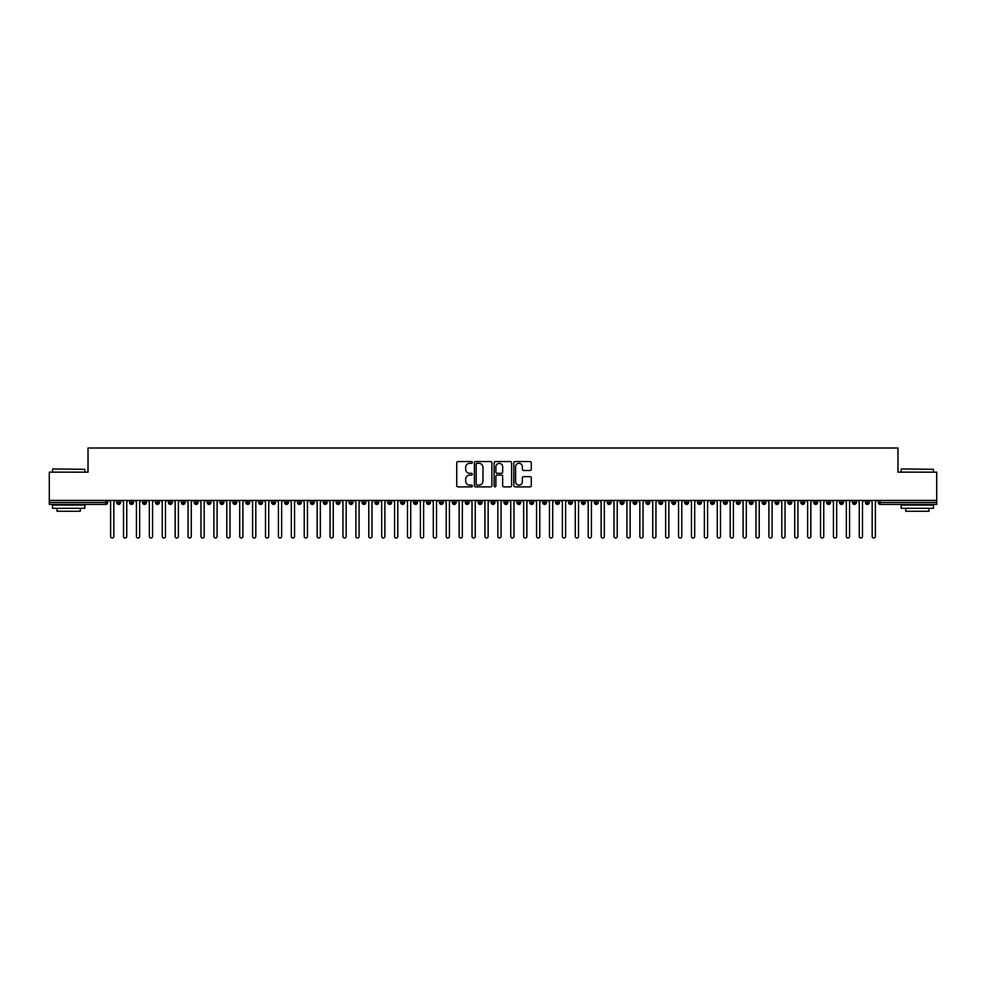 <?xml version="1.0" encoding="UTF-8"?>
<svg xmlns="http://www.w3.org/2000/svg" width="986" height="986" viewBox="0 0 986 986"><rect width="100%" height="100%" fill="white"/><g stroke="black" fill="none" stroke-linecap="round" stroke-linejoin="round"><path stroke-width="1.48" d="M472.343 462.434A0.887 0.887 0 0 0 471.456 461.547L457.997 461.547A1.269 1.269 0 0 0 456.728 462.816L456.728 485.617A1.269 1.269 0 0 0 457.997 486.887L471.456 486.887A0.887 0.887 0 0 0 472.343 485.999A0.887 0.887 0 0 0 471.456 485.112L469.718 485.112A4.055 4.055 0 0 1 465.663 481.057L465.663 479.159A4.055 4.055 0 0 1 469.718 475.104L471.456 475.104A0.887 0.887 0 0 0 472.343 474.217A0.887 0.887 0 0 0 471.456 473.329L469.718 473.329A4.055 4.055 0 0 1 465.663 469.274L465.663 467.376A4.055 4.055 0 0 1 469.718 463.321L471.456 463.321A0.887 0.887 0 0 0 472.343 462.434M530.024 470.482A1.269 1.269 0 0 0 531.294 469.213L531.294 462.816A1.269 1.269 0 0 0 530.024 461.547L515.074 461.547A1.269 1.269 0 0 0 513.805 462.816L513.805 485.617A1.269 1.269 0 0 0 515.074 486.887L530.024 486.887A1.269 1.269 0 0 0 531.294 485.617L531.294 477.89A1.269 1.269 0 0 0 530.024 476.632L523.628 476.632A1.269 1.269 0 0 0 522.358 477.89L522.358 481.723A3.389 3.389 0 0 1 518.969 485.112A3.389 3.389 0 0 1 515.579 481.723L515.579 466.711A3.389 3.389 0 0 1 518.969 463.321A3.389 3.389 0 0 1 522.358 466.711L522.358 469.213A1.269 1.269 0 0 0 523.628 470.482L530.024 470.482M49.3 500.42L936.7 500.42L936.7 472.158L897.975 472.158L897.975 448.014L88.025 448.014L88.025 472.158L49.3 472.158L49.3 502.49L105.736 502.49L105.736 500.42M491.891 462.816A1.269 1.269 0 0 0 490.621 461.547L475.671 461.547A1.269 1.269 0 0 0 474.402 462.816L474.402 485.617A1.269 1.269 0 0 0 475.671 486.887L490.621 486.887A1.269 1.269 0 0 0 491.891 485.617L491.891 462.816M495.379 461.547L510.329 461.547A1.269 1.269 0 0 1 511.598 462.816L511.598 485.617A1.269 1.269 0 0 1 510.329 486.887L503.932 486.887A1.269 1.269 0 0 1 502.663 485.617L502.663 476.374A1.269 1.269 0 0 0 501.393 475.104L497.154 475.104A1.269 1.269 0 0 0 495.884 476.374L495.884 485.999A0.887 0.887 0 0 1 494.997 486.887A0.887 0.887 0 0 1 494.109 485.999L494.109 462.816A1.269 1.269 0 0 1 495.379 461.547M107.671 502.49L105.736 502.49L105.736 504.425A1.935 1.935 0 0 0 107.671 502.49L107.671 500.42L107.671 502.49A1.935 1.935 0 0 1 105.736 504.425L49.3 504.425L49.3 502.49M936.7 500.42L936.7 504.425L880.264 504.425A1.935 1.935 0 0 1 878.329 502.49L878.329 500.42M118.714 500.42L118.714 504.425A1.935 1.935 0 0 1 116.779 502.49L116.779 500.42M120.588 500.42L120.588 502.49A1.935 1.935 0 0 1 118.714 504.425A1.935 1.935 0 0 0 120.588 502.49L116.779 502.49A1.935 1.935 0 0 0 118.714 504.425M131.619 500.42L131.619 504.425A1.935 1.935 0 0 1 129.684 502.49L129.684 500.42L129.684 502.49A1.935 1.935 0 0 0 131.619 504.425A1.935 1.935 0 0 0 133.492 502.49L133.492 500.42M144.523 500.42L144.523 504.425A1.935 1.935 0 0 1 142.588 502.49L142.588 500.42L142.588 502.49A1.935 1.935 0 0 0 144.523 504.425A1.935 1.935 0 0 0 146.396 502.49L146.396 500.42M157.44 500.42L157.44 504.425A1.935 1.935 0 0 1 155.492 502.49L155.492 500.42L155.492 502.49A1.935 1.935 0 0 0 157.44 504.425A1.935 1.935 0 0 0 159.301 502.49L159.301 500.42M170.344 500.42L170.344 504.425A1.935 1.935 0 0 1 168.409 502.49L168.409 500.42L168.409 502.49A1.935 1.935 0 0 0 170.344 504.425A1.935 1.935 0 0 0 172.217 502.49L172.217 500.42M183.248 500.42L183.248 504.425A1.935 1.935 0 0 1 181.313 502.49L181.313 500.42L181.313 502.49A1.935 1.935 0 0 0 183.248 504.425A1.935 1.935 0 0 0 185.121 502.49L185.121 500.42M196.152 500.42L196.152 504.425A1.935 1.935 0 0 1 194.217 502.49L194.217 500.42L194.217 502.49A1.935 1.935 0 0 0 196.152 504.425A1.935 1.935 0 0 0 198.026 502.49L198.026 500.42M209.069 500.42L209.069 504.425A1.935 1.935 0 0 1 207.134 502.49L207.134 500.42L207.134 502.49A1.935 1.935 0 0 0 209.069 504.425A1.935 1.935 0 0 0 210.93 502.49L210.93 500.42M221.973 500.42L221.973 504.425A1.935 1.935 0 0 1 220.038 502.49L220.038 500.42L220.038 502.49A1.935 1.935 0 0 0 221.973 504.425A1.935 1.935 0 0 0 223.847 502.49L223.847 500.42M234.878 500.42L234.878 504.425A1.935 1.935 0 0 1 232.942 502.49L232.942 500.42L232.942 502.49A1.935 1.935 0 0 0 234.878 504.425A1.935 1.935 0 0 0 236.751 502.49L236.751 500.42M247.782 500.42L247.782 504.425A1.935 1.935 0 0 1 245.847 502.49L245.847 500.42L245.847 502.49A1.935 1.935 0 0 0 247.782 504.425A1.935 1.935 0 0 0 249.655 502.49L249.655 500.42M260.698 500.42L260.698 504.425A1.935 1.935 0 0 1 258.763 502.49L258.763 500.42L258.763 502.49A1.935 1.935 0 0 0 260.698 504.425A1.935 1.935 0 0 0 262.572 502.49L262.572 500.42M273.603 500.42L273.603 504.425A1.935 1.935 0 0 1 271.668 502.49A1.935 1.935 0 0 0 273.603 504.425A1.935 1.935 0 0 1 271.668 502.49L271.668 500.42M275.476 500.42L275.476 502.49A1.935 1.935 0 0 1 273.603 504.425A1.935 1.935 0 0 0 275.476 502.49L271.668 502.49M286.507 504.425A1.935 1.935 0 0 1 284.572 502.49L284.572 500.42L284.572 502.49A1.935 1.935 0 0 0 286.507 504.425A1.935 1.935 0 0 0 288.38 502.49L288.38 500.42L288.38 502.49A1.935 1.935 0 0 1 286.507 504.425L286.507 502.49L288.38 502.49M299.424 500.42L299.424 504.425A1.935 1.935 0 0 1 297.476 502.49L297.476 500.42L297.476 502.49A1.935 1.935 0 0 0 299.424 504.425A1.935 1.935 0 0 0 301.285 502.49L301.285 500.42M312.328 500.42L312.328 504.425A1.935 1.935 0 0 1 310.393 502.49L310.393 500.42L310.393 502.49A1.935 1.935 0 0 0 312.328 504.425A1.935 1.935 0 0 0 314.201 502.49L314.201 500.42M325.232 500.42L325.232 502.49L323.297 502.49L323.297 500.42L323.297 502.49A1.935 1.935 0 0 0 325.232 504.425A1.935 1.935 0 0 0 327.105 502.49L327.105 500.42L327.105 502.49A1.935 1.935 0 0 1 325.232 504.425A1.935 1.935 0 0 1 323.297 502.49A1.935 1.935 0 0 0 325.232 504.425L325.232 502.49L327.105 502.49M338.136 500.42L338.136 504.425A1.935 1.935 0 0 1 336.201 502.49L336.201 500.42L336.201 502.49A1.935 1.935 0 0 0 338.136 504.425A1.935 1.935 0 0 0 340.01 502.49L340.01 500.42M351.053 500.42L351.053 504.425A1.935 1.935 0 0 1 349.118 502.49L349.118 500.42L349.118 502.49A1.935 1.935 0 0 0 351.053 504.425A1.935 1.935 0 0 0 352.914 502.49L352.914 500.42M363.957 500.42L363.957 504.425A1.935 1.935 0 0 1 362.022 502.49L362.022 500.42L362.022 502.49A1.935 1.935 0 0 0 363.957 504.425A1.935 1.935 0 0 0 365.831 502.49L365.831 500.42M376.862 500.42L376.862 504.425A1.935 1.935 0 0 1 374.926 502.49L374.926 500.42M378.735 500.42L378.735 502.49A1.935 1.935 0 0 1 376.862 504.425A1.935 1.935 0 0 0 378.735 502.49L374.926 502.49A1.935 1.935 0 0 0 376.862 504.425M389.766 504.425A1.935 1.935 0 0 1 387.831 502.49L387.831 500.42L387.831 502.49A1.935 1.935 0 0 0 389.766 504.425A1.935 1.935 0 0 0 391.639 502.49L391.639 500.42L391.639 502.49A1.935 1.935 0 0 1 389.766 504.425L389.766 502.49L391.639 502.49M402.682 500.42L402.682 504.425A1.935 1.935 0 0 1 400.747 502.49L400.747 500.42M404.556 500.42L404.556 502.49A1.935 1.935 0 0 1 402.682 504.425A1.935 1.935 0 0 0 404.556 502.49L400.747 502.49A1.935 1.935 0 0 0 402.682 504.425M415.587 500.42L415.587 504.425A1.935 1.935 0 0 1 413.652 502.49L413.652 500.42M417.46 500.42L417.46 502.49L417.46 500.42M428.491 500.42L428.491 504.425A1.935 1.935 0 0 1 426.556 502.49A1.935 1.935 0 0 0 428.491 504.425A1.935 1.935 0 0 1 426.556 502.49L426.556 500.42M430.364 500.42L430.364 502.49L430.364 500.42M441.408 500.42L441.408 504.425A1.935 1.935 0 0 1 439.46 502.49L439.46 500.42M443.269 500.42L443.269 502.49L443.269 500.42M454.312 500.42L454.312 504.425A1.935 1.935 0 0 1 452.377 502.49L452.377 500.42M456.185 500.42L456.185 502.49A1.935 1.935 0 0 1 454.312 504.425A1.935 1.935 0 0 0 456.185 502.49L452.377 502.49A1.935 1.935 0 0 0 454.312 504.425M467.216 500.42L467.216 504.425A1.935 1.935 0 0 1 465.281 502.49L465.281 500.42M469.089 500.42L469.089 502.49L469.089 500.42M480.12 500.42L480.12 504.425A1.935 1.935 0 0 1 478.185 502.49L478.185 500.42M481.994 500.42L481.994 502.49L481.994 500.42M493.037 500.42L493.037 504.425A1.935 1.935 0 0 1 491.102 502.49L491.102 500.42M494.898 500.42L494.898 502.49L494.898 500.42M505.941 500.42L505.941 504.425A1.935 1.935 0 0 1 504.006 502.49L504.006 500.42M507.815 500.42L507.815 502.49A1.935 1.935 0 0 1 505.941 504.425A1.935 1.935 0 0 0 507.815 502.49L504.006 502.49A1.935 1.935 0 0 0 505.941 504.425M518.846 500.42L518.846 504.425A1.935 1.935 0 0 1 516.91 502.49L516.91 500.42L516.91 502.49A1.935 1.935 0 0 0 518.846 504.425A1.935 1.935 0 0 0 520.719 502.49L520.719 500.42M531.75 500.42L531.75 504.425A1.935 1.935 0 0 1 529.815 502.49L529.815 500.42M533.623 500.42L533.623 502.49L533.623 500.42M544.666 500.42L544.666 504.425A1.935 1.935 0 0 1 542.731 502.49A1.935 1.935 0 0 0 544.666 504.425A1.935 1.935 0 0 1 542.731 502.49L542.731 500.42M546.54 500.42L546.54 502.49L546.54 500.42M557.571 500.42L557.571 504.425A1.935 1.935 0 0 1 555.636 502.49L555.636 500.42L555.636 502.49A1.935 1.935 0 0 0 557.571 504.425A1.935 1.935 0 0 0 559.444 502.49L559.444 500.42M570.475 500.42L570.475 504.425A1.935 1.935 0 0 1 568.54 502.49A1.935 1.935 0 0 0 570.475 504.425A1.935 1.935 0 0 1 568.54 502.49L568.54 500.42M572.348 500.42L572.348 502.49A1.935 1.935 0 0 1 570.475 504.425A1.935 1.935 0 0 0 572.348 502.49L568.54 502.49M583.392 500.42L583.392 504.425A1.935 1.935 0 0 1 581.444 502.49L581.444 500.42L581.444 502.49A1.935 1.935 0 0 0 583.392 504.425A1.935 1.935 0 0 0 585.253 502.49L585.253 500.42M596.296 500.42L596.296 504.425A1.935 1.935 0 0 1 594.361 502.49L594.361 500.42M598.169 500.42L598.169 502.49L598.169 500.42M609.2 500.42L609.2 504.425A1.935 1.935 0 0 1 607.265 502.49A1.935 1.935 0 0 0 609.2 504.425A1.935 1.935 0 0 1 607.265 502.49L607.265 500.42M611.073 500.42L611.073 502.49L611.073 500.42M622.104 500.42L622.104 504.425A1.935 1.935 0 0 1 620.169 502.49L620.169 500.42M623.978 500.42L623.978 502.49L623.978 500.42M635.021 500.42L635.021 504.425A1.935 1.935 0 0 1 633.086 502.49L633.086 500.42M636.882 500.42L636.882 502.49A1.935 1.935 0 0 1 635.021 504.425A1.935 1.935 0 0 0 636.882 502.49L633.086 502.49A1.935 1.935 0 0 0 635.021 504.425M647.925 500.42L647.925 504.425A1.935 1.935 0 0 1 645.99 502.49A1.935 1.935 0 0 0 647.925 504.425A1.935 1.935 0 0 1 645.99 502.49L645.99 500.42M649.799 500.42L649.799 502.49A1.935 1.935 0 0 1 647.925 504.425A1.935 1.935 0 0 0 649.799 502.49L645.99 502.49M660.83 500.42L660.83 504.425A1.935 1.935 0 0 1 658.894 502.49A1.935 1.935 0 0 0 660.83 504.425A1.935 1.935 0 0 1 658.894 502.49L658.894 500.42M662.703 500.42L662.703 502.49L662.703 500.42M673.734 500.42L673.734 504.425A1.935 1.935 0 0 1 671.799 502.49L671.799 500.42L671.799 502.49A1.935 1.935 0 0 0 673.734 504.425A1.935 1.935 0 0 0 675.607 502.49L675.607 500.42M686.65 500.42L686.65 504.425A1.935 1.935 0 0 1 684.715 502.49A1.935 1.935 0 0 0 686.65 504.425A1.935 1.935 0 0 1 684.715 502.49L684.715 500.42M688.524 500.42L688.524 502.49A1.935 1.935 0 0 1 686.65 504.425A1.935 1.935 0 0 0 688.524 502.49L684.715 502.49M699.555 500.42L699.555 504.425A1.935 1.935 0 0 1 697.62 502.49A1.935 1.935 0 0 0 699.555 504.425A1.935 1.935 0 0 1 697.62 502.49L697.62 500.42M701.428 500.42L701.428 502.49L701.428 500.42M712.459 500.42L712.459 504.425A1.935 1.935 0 0 1 710.524 502.49L710.524 500.42M714.332 500.42L714.332 502.49L714.332 500.42M725.376 500.42L725.376 504.425A1.935 1.935 0 0 1 723.428 502.49A1.935 1.935 0 0 0 725.376 504.425A1.935 1.935 0 0 1 723.428 502.49L723.428 500.42M727.237 500.42L727.237 502.49L727.237 500.42M738.28 500.42L738.28 504.425A1.935 1.935 0 0 1 736.345 502.49A1.935 1.935 0 0 0 738.28 504.425A1.935 1.935 0 0 1 736.345 502.49L736.345 500.42M740.153 500.42L740.153 502.49L740.153 500.42M751.184 500.42L751.184 504.425A1.935 1.935 0 0 1 749.249 502.49A1.935 1.935 0 0 0 751.184 504.425A1.935 1.935 0 0 1 749.249 502.49L749.249 500.42M753.058 500.42L753.058 502.49A1.935 1.935 0 0 1 751.184 504.425A1.935 1.935 0 0 0 753.058 502.49L749.249 502.49M764.088 500.42L764.088 504.425A1.935 1.935 0 0 1 762.153 502.49L762.153 500.42M765.962 500.42L765.962 502.49L765.962 500.42M777.005 500.42L777.005 504.425A1.935 1.935 0 0 1 775.07 502.49A1.935 1.935 0 0 0 777.005 504.425A1.935 1.935 0 0 1 775.07 502.49L775.07 500.42M778.866 500.42L778.866 502.49L778.866 500.42M789.909 500.42L789.909 504.425A1.935 1.935 0 0 1 787.974 502.49A1.935 1.935 0 0 0 789.909 504.425A1.935 1.935 0 0 1 787.974 502.49L787.974 500.42M791.783 500.42L791.783 502.49L791.783 500.42M802.814 500.42L802.814 504.425A1.935 1.935 0 0 1 800.878 502.49A1.935 1.935 0 0 0 802.814 504.425A1.935 1.935 0 0 1 800.878 502.49L800.878 500.42M804.687 500.42L804.687 502.49L804.687 500.42M815.718 500.42L815.718 504.425A1.935 1.935 0 0 1 813.783 502.49A1.935 1.935 0 0 0 815.718 504.425A1.935 1.935 0 0 1 813.783 502.49L813.783 500.42M817.591 500.42L817.591 502.49L817.591 500.42M828.634 500.42L828.634 504.425A1.935 1.935 0 0 1 826.699 502.49L826.699 500.42M830.508 500.42L830.508 502.49L830.508 500.42M841.539 500.42L841.539 504.425A1.935 1.935 0 0 1 839.604 502.49A1.935 1.935 0 0 0 841.539 504.425A1.935 1.935 0 0 1 839.604 502.49L839.604 500.42M843.412 500.42L843.412 502.49A1.935 1.935 0 0 1 841.539 504.425A1.935 1.935 0 0 0 843.412 502.49L839.604 502.49M854.443 500.42L854.443 504.425A1.935 1.935 0 0 1 852.508 502.49L852.508 500.42M856.316 500.42L856.316 502.49L856.316 500.42M867.36 504.425A1.935 1.935 0 0 1 865.412 502.49L865.412 500.42L865.412 502.49A1.935 1.935 0 0 0 867.36 504.425A1.935 1.935 0 0 0 869.221 502.49L869.221 500.42L869.221 502.49A1.935 1.935 0 0 1 867.36 504.425L867.36 502.49L869.221 502.49M286.507 500.42L286.507 502.49L284.572 502.49M389.766 500.42L389.766 502.49L387.831 502.49M415.587 504.425A1.935 1.935 0 0 0 417.46 502.49A1.935 1.935 0 0 1 415.587 504.425A1.935 1.935 0 0 1 413.652 502.49L417.46 502.49M428.491 504.425A1.935 1.935 0 0 0 430.364 502.49A1.935 1.935 0 0 1 428.491 504.425M441.408 504.425A1.935 1.935 0 0 0 443.269 502.49A1.935 1.935 0 0 1 441.408 504.425A1.935 1.935 0 0 1 439.46 502.49L443.269 502.49M467.216 504.425A1.935 1.935 0 0 0 469.089 502.49A1.935 1.935 0 0 1 467.216 504.425A1.935 1.935 0 0 1 465.281 502.49L469.089 502.49M480.12 504.425A1.935 1.935 0 0 0 481.994 502.49A1.935 1.935 0 0 1 480.12 504.425A1.935 1.935 0 0 1 478.185 502.49L481.994 502.49M493.037 504.425A1.935 1.935 0 0 0 494.898 502.49A1.935 1.935 0 0 1 493.037 504.425A1.935 1.935 0 0 1 491.102 502.49L494.898 502.49M531.75 504.425A1.935 1.935 0 0 0 533.623 502.49A1.935 1.935 0 0 1 531.75 504.425A1.935 1.935 0 0 1 529.815 502.49L533.623 502.49M544.666 504.425A1.935 1.935 0 0 0 546.54 502.49A1.935 1.935 0 0 1 544.666 504.425M596.296 504.425A1.935 1.935 0 0 0 598.169 502.49A1.935 1.935 0 0 1 596.296 504.425A1.935 1.935 0 0 1 594.361 502.49L598.169 502.49M609.2 504.425A1.935 1.935 0 0 0 611.073 502.49A1.935 1.935 0 0 1 609.2 504.425M622.104 504.425A1.935 1.935 0 0 0 623.978 502.49A1.935 1.935 0 0 1 622.104 504.425A1.935 1.935 0 0 1 620.169 502.49L623.978 502.49M660.83 504.425A1.935 1.935 0 0 0 662.703 502.49A1.935 1.935 0 0 1 660.83 504.425M699.555 504.425A1.935 1.935 0 0 0 701.428 502.49A1.935 1.935 0 0 1 699.555 504.425M712.459 504.425A1.935 1.935 0 0 0 714.332 502.49A1.935 1.935 0 0 1 712.459 504.425A1.935 1.935 0 0 1 710.524 502.49L714.332 502.49M725.376 504.425A1.935 1.935 0 0 0 727.237 502.49A1.935 1.935 0 0 1 725.376 504.425M738.28 504.425A1.935 1.935 0 0 0 740.153 502.49A1.935 1.935 0 0 1 738.28 504.425M764.088 504.425A1.935 1.935 0 0 0 765.962 502.49A1.935 1.935 0 0 1 764.088 504.425A1.935 1.935 0 0 1 762.153 502.49L765.962 502.49M777.005 504.425A1.935 1.935 0 0 0 778.866 502.49A1.935 1.935 0 0 1 777.005 504.425M789.909 504.425A1.935 1.935 0 0 0 791.783 502.49A1.935 1.935 0 0 1 789.909 504.425M802.814 504.425A1.935 1.935 0 0 0 804.687 502.49A1.935 1.935 0 0 1 802.814 504.425M815.718 504.425A1.935 1.935 0 0 0 817.591 502.49A1.935 1.935 0 0 1 815.718 504.425M828.634 504.425A1.935 1.935 0 0 0 830.508 502.49A1.935 1.935 0 0 1 828.634 504.425A1.935 1.935 0 0 1 826.699 502.49L830.508 502.49M867.36 500.42L867.36 502.49L865.412 502.49M854.443 504.425A1.935 1.935 0 0 0 856.316 502.49A1.935 1.935 0 0 1 854.443 504.425A1.935 1.935 0 0 1 852.508 502.49L856.316 502.49M880.264 504.425A1.935 1.935 0 0 1 878.329 502.49A1.935 1.935 0 0 0 880.264 504.425L880.264 502.49L936.7 502.49M477.064 463.321A0.887 0.887 0 0 0 476.176 464.209L476.176 484.225A0.887 0.887 0 0 0 477.064 485.112L478.9 485.112A4.055 4.055 0 0 0 482.955 481.057L482.955 467.376A4.055 4.055 0 0 0 478.9 463.321L477.064 463.321M502.663 466.772A3.389 3.389 0 0 0 499.273 463.383A3.389 3.389 0 0 0 495.884 466.772L495.884 472.06A1.269 1.269 0 0 0 497.154 473.329L501.393 473.329A1.269 1.269 0 0 0 502.663 472.06L502.663 466.772M109.002 500.42L110.617 502.034L110.617 536.372A1.615 1.615 0 0 0 112.219 537.986A1.615 1.615 0 0 0 113.834 536.372L113.834 502.034L115.448 500.42M121.907 500.42L123.521 502.034L123.521 536.372A1.615 1.615 0 0 0 125.136 537.986A1.615 1.615 0 0 0 126.75 536.372L126.75 502.034L128.365 500.42M134.811 500.42L136.425 502.034L136.425 536.372A1.615 1.615 0 0 0 138.04 537.986A1.615 1.615 0 0 0 139.655 536.372L139.655 502.034L141.269 500.42M147.715 500.42L149.33 502.034L149.33 536.372A1.615 1.615 0 0 0 150.944 537.986A1.615 1.615 0 0 0 152.559 536.372L152.559 502.034L154.173 500.42M160.632 500.42L162.246 502.034L162.246 536.372A1.615 1.615 0 0 0 163.861 537.986A1.615 1.615 0 0 0 165.463 536.372L165.463 502.034L167.078 500.42M52.911 468.929L84.796 469.311L52.911 468.929M68.663 508.295L52.529 508.295L52.529 505.066L84.796 505.066L84.796 508.295L68.663 508.295M80.273 508.295L80.273 511.266L57.04 511.266L57.04 508.295M901.586 468.929L933.471 469.311L901.586 468.929M917.337 508.295L901.204 508.295L901.204 505.066L933.471 505.066L933.471 508.295L917.337 508.295M928.96 508.295L928.96 511.266L905.727 511.266L905.727 508.295M173.536 500.42L175.151 502.034L175.151 536.372A1.615 1.615 0 0 0 176.765 537.986A1.615 1.615 0 0 0 178.38 536.372L178.38 502.034L179.994 500.42M186.44 500.42L188.055 502.034L188.055 536.372A1.615 1.615 0 0 0 189.669 537.986A1.615 1.615 0 0 0 191.284 536.372L191.284 502.034L192.899 500.42M199.357 500.42L200.959 502.034L200.959 536.372A1.615 1.615 0 0 0 202.574 537.986A1.615 1.615 0 0 0 204.188 536.372L204.188 502.034L205.803 500.42M212.261 500.42L213.876 502.034L213.876 536.372A1.615 1.615 0 0 0 215.49 537.986A1.615 1.615 0 0 0 217.105 536.372L217.105 502.034L218.707 500.42M225.165 500.42L226.78 502.034L226.78 536.372A1.615 1.615 0 0 0 228.395 537.986A1.615 1.615 0 0 0 230.009 536.372L230.009 502.034L231.624 500.42M238.07 500.42L239.684 502.034L239.684 536.372A1.615 1.615 0 0 0 241.299 537.986A1.615 1.615 0 0 0 242.913 536.372L242.913 502.034L244.528 500.42M250.986 500.42L252.601 502.034L252.601 536.372A1.615 1.615 0 0 0 254.203 537.986A1.615 1.615 0 0 0 255.818 536.372L255.818 502.034L257.432 500.42M263.891 500.42L265.505 502.034L265.505 536.372A1.615 1.615 0 0 0 267.12 537.986A1.615 1.615 0 0 0 268.734 536.372L268.734 502.034L270.349 500.42M276.795 500.42L278.409 502.034L278.409 536.372A1.615 1.615 0 0 0 280.024 537.986A1.615 1.615 0 0 0 281.639 536.372L281.639 502.034L283.253 500.42M289.699 500.42L291.314 502.034L291.314 536.372A1.615 1.615 0 0 0 292.928 537.986A1.615 1.615 0 0 0 294.543 536.372L294.543 502.034L296.157 500.42M302.616 500.42L304.23 502.034L304.23 536.372A1.615 1.615 0 0 0 305.845 537.986A1.615 1.615 0 0 0 307.447 536.372L307.447 502.034L309.062 500.42M315.52 500.42L317.135 502.034L317.135 536.372A1.615 1.615 0 0 0 318.749 537.986A1.615 1.615 0 0 0 320.364 536.372L320.364 502.034L321.978 500.42M328.424 500.42L330.039 502.034L330.039 536.372A1.615 1.615 0 0 0 331.653 537.986A1.615 1.615 0 0 0 333.268 536.372L333.268 502.034L334.883 500.42M341.341 500.42L342.943 502.034L342.943 536.372A1.615 1.615 0 0 0 344.558 537.986A1.615 1.615 0 0 0 346.172 536.372L346.172 502.034L347.787 500.42M354.245 500.42L355.86 502.034L355.86 536.372A1.615 1.615 0 0 0 357.474 537.986A1.615 1.615 0 0 0 359.089 536.372L359.089 502.034L360.691 500.42M367.149 500.42L368.764 502.034L368.764 536.372A1.615 1.615 0 0 0 370.379 537.986A1.615 1.615 0 0 0 371.993 536.372L371.993 502.034L373.608 500.42M380.054 500.42L381.668 502.034L381.668 536.372A1.615 1.615 0 0 0 383.283 537.986A1.615 1.615 0 0 0 384.897 536.372L384.897 502.034L386.512 500.42M392.97 500.42L394.585 502.034L394.585 536.372A1.615 1.615 0 0 0 396.187 537.986A1.615 1.615 0 0 0 397.802 536.372L397.802 502.034L399.416 500.42M405.875 500.42L407.489 502.034L407.489 536.372A1.615 1.615 0 0 0 409.104 537.986A1.615 1.615 0 0 0 410.718 536.372L410.718 502.034L412.333 500.42M418.779 500.42L420.393 502.034L420.393 536.372A1.615 1.615 0 0 0 422.008 537.986A1.615 1.615 0 0 0 423.623 536.372L423.623 502.034L425.237 500.42M431.683 500.42L433.298 502.034L433.298 536.372A1.615 1.615 0 0 0 434.912 537.986A1.615 1.615 0 0 0 436.527 536.372L436.527 502.034L438.141 500.42M444.6 500.42L446.214 502.034L446.214 536.372A1.615 1.615 0 0 0 447.829 537.986A1.615 1.615 0 0 0 449.431 536.372L449.431 502.034L451.046 500.42M457.504 500.42L459.119 502.034L459.119 536.372A1.615 1.615 0 0 0 460.733 537.986A1.615 1.615 0 0 0 462.348 536.372L462.348 502.034L463.962 500.42M470.408 500.42L472.023 502.034L472.023 536.372A1.615 1.615 0 0 0 473.637 537.986A1.615 1.615 0 0 0 475.252 536.372L475.252 502.034L476.867 500.42M483.325 500.42L484.927 502.034L484.927 536.372A1.615 1.615 0 0 0 486.542 537.986A1.615 1.615 0 0 0 488.156 536.372L488.156 502.034L489.771 500.42M496.229 500.42L497.844 502.034L497.844 536.372A1.615 1.615 0 0 0 499.458 537.986A1.615 1.615 0 0 0 501.073 536.372L501.073 502.034L502.675 500.42M509.133 500.42L510.748 502.034L510.748 536.372A1.615 1.615 0 0 0 512.363 537.986A1.615 1.615 0 0 0 513.977 536.372L513.977 502.034L515.592 500.42M522.038 500.42L523.652 502.034L523.652 536.372A1.615 1.615 0 0 0 525.267 537.986A1.615 1.615 0 0 0 526.881 536.372L526.881 502.034L528.496 500.42M534.954 500.42L536.569 502.034L536.569 536.372A1.615 1.615 0 0 0 538.171 537.986A1.615 1.615 0 0 0 539.786 536.372L539.786 502.034L541.4 500.42M547.859 500.42L549.473 502.034L549.473 536.372A1.615 1.615 0 0 0 551.088 537.986A1.615 1.615 0 0 0 552.702 536.372L552.702 502.034L554.317 500.42M560.763 500.42L562.377 502.034L562.377 536.372A1.615 1.615 0 0 0 563.992 537.986A1.615 1.615 0 0 0 565.607 536.372L565.607 502.034L567.221 500.42M573.667 500.42L575.282 502.034L575.282 536.372A1.615 1.615 0 0 0 576.896 537.986A1.615 1.615 0 0 0 578.511 536.372L578.511 502.034L580.125 500.42M586.584 500.42L588.198 502.034L588.198 536.372A1.615 1.615 0 0 0 589.813 537.986A1.615 1.615 0 0 0 591.415 536.372L591.415 502.034L593.03 500.42M599.488 500.42L601.103 502.034L601.103 536.372A1.615 1.615 0 0 0 602.717 537.986A1.615 1.615 0 0 0 604.332 536.372L604.332 502.034L605.946 500.42M612.392 500.42L614.007 502.034L614.007 536.372A1.615 1.615 0 0 0 615.621 537.986A1.615 1.615 0 0 0 617.236 536.372L617.236 502.034L618.851 500.42M625.309 500.42L626.911 502.034L626.911 536.372A1.615 1.615 0 0 0 628.526 537.986A1.615 1.615 0 0 0 630.14 536.372L630.14 502.034L631.755 500.42M638.213 500.42L639.828 502.034L639.828 536.372A1.615 1.615 0 0 0 641.442 537.986A1.615 1.615 0 0 0 643.057 536.372L643.057 502.034L644.659 500.42M651.117 500.42L652.732 502.034L652.732 536.372A1.615 1.615 0 0 0 654.347 537.986A1.615 1.615 0 0 0 655.961 536.372L655.961 502.034L657.576 500.42M664.022 500.42L665.636 502.034L665.636 536.372A1.615 1.615 0 0 0 667.251 537.986A1.615 1.615 0 0 0 668.865 536.372L668.865 502.034L670.48 500.42M676.938 500.42L678.553 502.034L678.553 536.372A1.615 1.615 0 0 0 680.155 537.986A1.615 1.615 0 0 0 681.77 536.372L681.77 502.034L683.384 500.42M689.843 500.42L691.457 502.034L691.457 536.372A1.615 1.615 0 0 0 693.072 537.986A1.615 1.615 0 0 0 694.686 536.372L694.686 502.034L696.301 500.42M702.747 500.42L704.361 502.034L704.361 536.372A1.615 1.615 0 0 0 705.976 537.986A1.615 1.615 0 0 0 707.591 536.372L707.591 502.034L709.205 500.42M715.651 500.42L717.266 502.034L717.266 536.372A1.615 1.615 0 0 0 718.88 537.986A1.615 1.615 0 0 0 720.495 536.372L720.495 502.034L722.109 500.42M728.568 500.42L730.182 502.034L730.182 536.372A1.615 1.615 0 0 0 731.797 537.986A1.615 1.615 0 0 0 733.399 536.372L733.399 502.034L735.014 500.42M741.472 500.42L743.087 502.034L743.087 536.372A1.615 1.615 0 0 0 744.701 537.986A1.615 1.615 0 0 0 746.316 536.372L746.316 502.034L747.93 500.42M754.376 500.42L755.991 502.034L755.991 536.372A1.615 1.615 0 0 0 757.605 537.986A1.615 1.615 0 0 0 759.22 536.372L759.22 502.034L760.835 500.42M767.293 500.42L768.895 502.034L768.895 536.372A1.615 1.615 0 0 0 770.51 537.986A1.615 1.615 0 0 0 772.124 536.372L772.124 502.034L773.739 500.42M780.197 500.42L781.812 502.034L781.812 536.372A1.615 1.615 0 0 0 783.426 537.986A1.615 1.615 0 0 0 785.041 536.372L785.041 502.034L786.643 500.42M793.101 500.42L794.716 502.034L794.716 536.372A1.615 1.615 0 0 0 796.331 537.986A1.615 1.615 0 0 0 797.945 536.372L797.945 502.034L799.56 500.42M806.006 500.42L807.62 502.034L807.62 536.372A1.615 1.615 0 0 0 809.235 537.986A1.615 1.615 0 0 0 810.849 536.372L810.849 502.034L812.464 500.42M818.922 500.42L820.537 502.034L820.537 536.372A1.615 1.615 0 0 0 822.139 537.986A1.615 1.615 0 0 0 823.754 536.372L823.754 502.034L825.368 500.42M831.827 500.42L833.441 502.034L833.441 536.372A1.615 1.615 0 0 0 835.056 537.986A1.615 1.615 0 0 0 836.67 536.372L836.67 502.034L838.285 500.42M844.731 500.42L846.345 502.034L846.345 536.372A1.615 1.615 0 0 0 847.96 537.986A1.615 1.615 0 0 0 849.575 536.372L849.575 502.034L851.189 500.42M857.635 500.42L859.25 502.034L859.25 536.372A1.615 1.615 0 0 0 860.864 537.986A1.615 1.615 0 0 0 862.479 536.372L862.479 502.034L864.093 500.42M870.552 500.42L872.166 502.034L872.166 536.372A1.615 1.615 0 0 0 873.781 537.986A1.615 1.615 0 0 0 875.383 536.372L875.383 502.034L876.998 500.42M880.264 500.42L880.264 502.49L878.329 502.49M129.684 502.49A1.935 1.935 0 0 0 131.619 504.425A1.935 1.935 0 0 0 133.492 502.49L129.684 502.49M142.588 502.49A1.935 1.935 0 0 0 144.523 504.425A1.935 1.935 0 0 0 146.396 502.49L142.588 502.49M155.492 502.49A1.935 1.935 0 0 0 157.44 504.425A1.935 1.935 0 0 0 159.301 502.49L155.492 502.49M168.409 502.49A1.935 1.935 0 0 0 170.344 504.425A1.935 1.935 0 0 0 172.217 502.49L168.409 502.49M181.313 502.49L185.121 502.49A1.935 1.935 0 0 1 183.248 504.425M194.217 502.49A1.935 1.935 0 0 0 196.152 504.425A1.935 1.935 0 0 0 198.026 502.49L194.217 502.49M207.134 502.49L210.93 502.49A1.935 1.935 0 0 1 209.069 504.425M220.038 502.49A1.935 1.935 0 0 0 221.973 504.425A1.935 1.935 0 0 0 223.847 502.49L220.038 502.49M232.942 502.49A1.935 1.935 0 0 0 234.878 504.425A1.935 1.935 0 0 0 236.751 502.49L232.942 502.49M245.847 502.49A1.935 1.935 0 0 0 247.782 504.425A1.935 1.935 0 0 0 249.655 502.49L245.847 502.49M258.763 502.49A1.935 1.935 0 0 0 260.698 504.425A1.935 1.935 0 0 0 262.572 502.49L258.763 502.49M297.476 502.49L301.285 502.49A1.935 1.935 0 0 1 299.424 504.425M310.393 502.49A1.935 1.935 0 0 0 312.328 504.425A1.935 1.935 0 0 0 314.201 502.49L310.393 502.49M336.201 502.49L340.01 502.49A1.935 1.935 0 0 1 338.136 504.425M349.118 502.49A1.935 1.935 0 0 0 351.053 504.425A1.935 1.935 0 0 0 352.914 502.49L349.118 502.49M362.022 502.49L365.831 502.49A1.935 1.935 0 0 1 363.957 504.425M426.556 502.49L430.364 502.49M516.91 502.49L520.719 502.49A1.935 1.935 0 0 1 518.846 504.425M542.731 502.49L546.54 502.49M555.636 502.49A1.935 1.935 0 0 0 557.571 504.425A1.935 1.935 0 0 0 559.444 502.49L555.636 502.49M581.444 502.49L585.253 502.49A1.935 1.935 0 0 1 583.392 504.425M607.265 502.49L611.073 502.49M658.894 502.49L662.703 502.49M671.799 502.49A1.935 1.935 0 0 0 673.734 504.425A1.935 1.935 0 0 0 675.607 502.49L671.799 502.49M697.62 502.49L701.428 502.49M723.428 502.49L727.237 502.49M736.345 502.49L740.153 502.49M775.07 502.49L778.866 502.49M787.974 502.49L791.783 502.49M800.878 502.49L804.687 502.49M813.783 502.49L817.591 502.49M52.529 472.158L52.529 469.311M59.887 505.066L59.887 504.425M77.438 505.066L77.438 504.425M84.796 472.158L84.796 469.311M901.204 472.158L901.204 469.311M908.562 505.066L908.562 504.425M926.113 505.066L926.113 504.425M933.471 472.158L933.471 469.311"/></g></svg>
